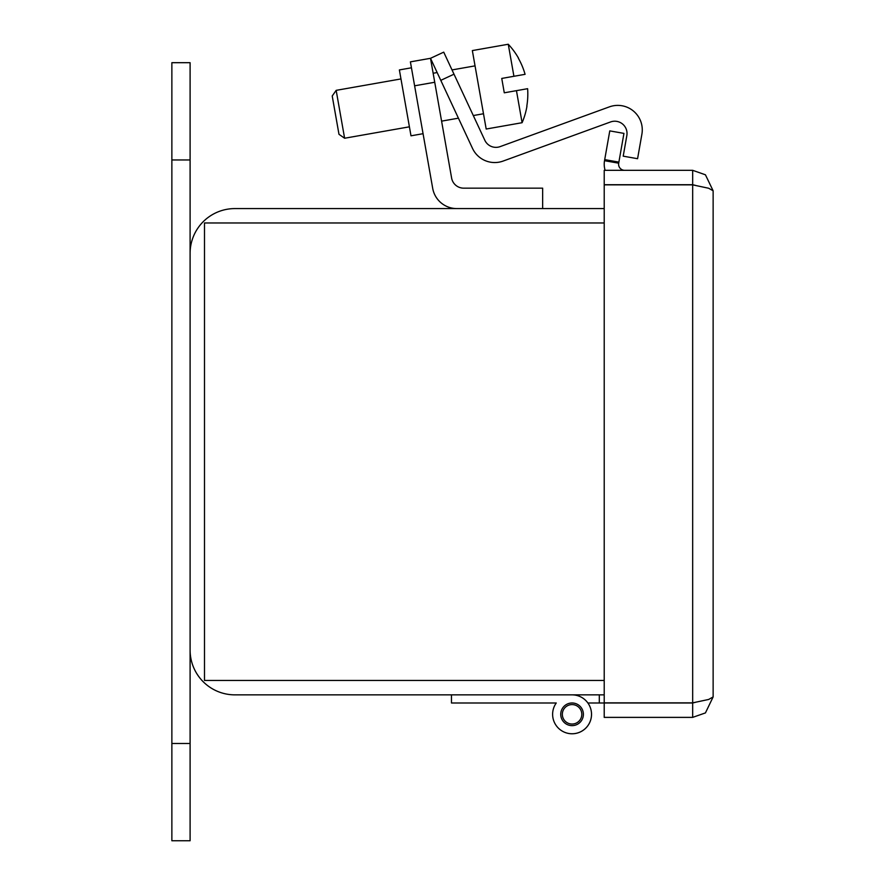 <?xml version="1.0" encoding="UTF-8"?>
<svg xmlns="http://www.w3.org/2000/svg" width="885" height="885" viewBox="0 0 885 885"><rect width="100%" height="100%" fill="white"/><g stroke="black" fill="none" stroke-linecap="round" stroke-linejoin="round"><path stroke-width="1.33" d="M604.212 208.583L234.879 208.583A44.781 44.781 0 0 0 190.098 253.364L190.098 650.077A44.781 44.781 0 0 0 234.879 694.858L604.212 694.858M604.212 680.465L204.49 680.465L204.49 222.976L604.212 222.976M190.098 253.364L190.098 62.691L171.867 62.691L171.867 840.75L190.098 840.75L190.098 650.077M609.776 130.891L604.709 159.621L618.88 162.121L623.947 133.392L609.776 130.891M618.88 162.121L618.692 163.194A6.073 6.073 0 0 0 624.688 170.318M604.709 159.621L604.521 160.694A20.477 20.477 0 0 0 605.13 170.318M692.667 702.856L695.378 702.347L692.667 702.989L692.667 184.854L695.378 185.352L692.667 184.722L604.212 184.722L604.212 170.318L692.667 170.318L705.433 174.799L713.133 190.795L713.133 696.915L708.664 699.46L692.667 702.856L604.212 702.856L604.212 184.854L692.667 184.854L708.664 188.251L713.133 190.795L713.133 696.915L705.433 712.912L692.667 717.381L604.212 717.381L604.212 702.989L587.883 702.989A19.448 19.448 0 0 1 559.088 728.797A19.448 19.448 0 0 1 556.256 702.989L451.472 702.989L451.472 694.858M692.667 717.381L692.667 702.989L604.212 702.989M692.667 184.722L692.667 170.318M430.508 58.31L443.728 52.149L430.508 58.31L440.785 80.347L454.005 74.185L443.728 52.149L430.508 58.31L410.397 61.861L430.508 58.31L410.397 61.861L414.611 85.801L434.734 82.261L430.508 58.31L410.397 61.861M456.826 208.583A24.503 24.503 0 0 1 432.699 188.328L414.611 85.801M411.437 67.791L399.378 69.926L410.994 135.814L423.063 133.69M434.734 82.261L451.615 178.029A12.257 12.257 0 0 0 463.685 188.162L542.649 188.162L542.649 208.583M572.064 694.858A19.448 19.448 0 0 1 591.103 718.31A19.448 19.448 0 0 1 564.243 732.116A19.448 19.448 0 0 1 556.256 702.989L544.839 702.989M572.064 725.634A11.317 11.317 0 0 1 562.263 708.653A11.317 11.317 0 0 1 581.876 708.653A11.317 11.317 0 0 1 572.064 725.634M599.3 694.858L599.3 702.989M572.064 724.041A9.724 9.724 0 0 1 563.645 709.449A9.724 9.724 0 0 1 580.494 709.449A9.724 9.724 0 0 1 572.064 724.041M518.356 58.222L518.356 58.222A72.625 72.625 0 0 1 525.082 74.329L513.919 76.287L508.267 44.25L472.347 50.578L486.186 129.033L522.095 122.705L516.453 90.657L504.284 92.803L501.751 78.433L513.919 76.287M526.807 106.111L526.807 106.111A72.625 72.625 0 0 0 527.615 88.688L516.453 90.657M454.005 74.185L484.836 140.284A12.257 12.257 0 0 0 500.125 146.622L609.389 106.864A24.503 24.503 0 0 1 641.902 134.144L637.576 158.703L623.206 156.169L626.834 135.593A12.257 12.257 0 0 0 610.573 121.953L503.111 161.07A24.503 24.503 0 0 1 472.513 148.392L440.785 80.347M500.125 146.622L609.389 106.864L500.125 146.622M610.573 121.953L503.111 161.07L610.573 121.953M336.167 90.347L332.218 95.989L338.977 134.299L344.608 138.237L336.167 90.347L400.96 78.931M433.141 73.256L437.146 72.548M452.014 69.926L475.046 65.866M171.867 743.5L190.098 743.5M171.867 159.953L190.098 159.953M604.521 160.694L618.692 163.194M522.095 122.705A72.791 72.791 0 0 0 526.962 106.145M518.499 58.145A72.791 72.791 0 0 0 508.267 44.25M483.487 113.756L473.298 115.548M458.419 118.17L441.582 121.145M409.401 126.82L344.608 138.237"/></g></svg>
